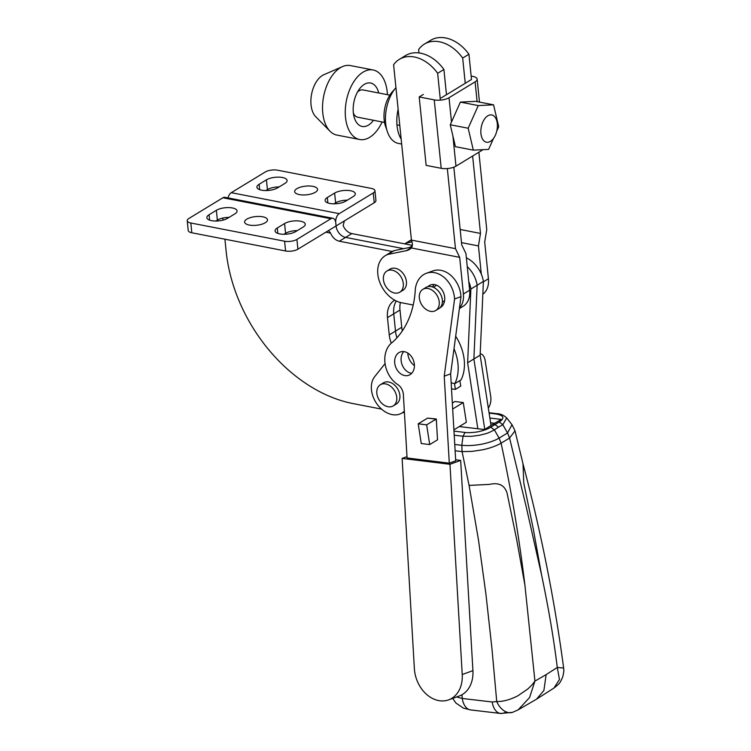 <?xml version="1.0" encoding="UTF-8"?>
<svg xmlns="http://www.w3.org/2000/svg" width="751" height="751" viewBox="0 0 751 751"><rect width="100%" height="100%" fill="white"/><g stroke="black" fill="none" stroke-linecap="round" stroke-linejoin="round"><path stroke-width="1.13" d="M299.339 194.593A11.509 4.365 174.2 0 1 294.664 191.636A11.509 4.365 174.2 0 1 300.738 187.065A11.509 4.365 174.2 0 1 312.895 186.351A11.509 4.365 174.2 0 1 317.56 189.308A11.509 4.365 174.2 0 1 311.487 193.88A11.509 4.365 174.2 0 1 299.339 194.593M350.642 190.754A11.509 4.365 174.2 0 1 355.307 193.711A11.509 4.365 174.2 0 1 353.092 196.668L345.798 201.108A11.509 4.365 174.2 0 1 333.209 203.803A11.509 4.365 174.2 0 1 325.117 200.479A11.509 4.365 174.2 0 1 327.323 197.522L334.627 193.082A11.509 4.365 174.2 0 1 350.642 190.754M282.442 177.499A11.509 4.365 174.2 0 1 287.107 180.465A11.509 4.365 174.2 0 1 284.901 183.422L277.598 187.863A11.509 4.365 174.2 0 1 265.009 190.557A11.509 4.365 174.2 0 1 256.917 187.234A11.509 4.365 174.2 0 1 259.133 184.277L266.427 179.836A11.509 4.365 174.2 0 1 282.442 177.499M400.396 302.484A24.783 17.949 -121.3 0 0 399.992 310.022L401.747 327.276L395.495 331.088A24.783 17.949 58.7 0 0 396.979 337.762A24.783 17.949 58.7 0 1 395.495 331.088L393.74 313.834A24.783 17.949 58.7 0 1 396.284 300.991A24.783 17.949 58.7 0 0 393.74 313.834L387.478 317.645A24.783 17.949 58.7 0 1 394.491 300.334A24.783 17.949 58.7 0 1 394.735 300.193M344.409 220.888L343.141 225.516A10.617 7.688 -121.3 0 0 351.844 233.589L345.582 237.4L403.653 248.684L345.582 237.4A10.617 7.688 58.7 0 1 336.072 225.967L335.735 222.709L336.072 225.967L374.233 202.742A8.852 3.361 -5.8 0 0 375.932 200.47L374.946 190.688A8.852 3.361 -5.8 0 0 371.351 188.407L277.579 170.195A8.852 3.361 -5.8 0 0 265.263 171.988L231.27 192.678A7.078 4.074 101 0 0 228.032 197.926M401.747 327.276A24.783 17.949 -121.3 0 0 402.348 330.872M332.918 218.297L224.934 197.316A7.078 4.074 101 0 0 222.925 197.757L188.933 218.447A8.852 3.361 -5.8 0 0 187.234 220.719A8.852 3.361 -5.8 0 0 190.82 223L284.591 241.212A8.852 3.361 -5.8 0 0 296.908 239.419L330.9 218.729A7.078 4.074 -79 0 1 332.918 218.297A7.078 4.074 -79 0 1 335.735 222.709A7.078 4.074 -79 0 1 339.245 213.65L373.238 192.96A8.852 3.361 -5.8 0 0 374.946 190.688M351.844 233.589L412.346 245.342M334.045 203.812L335.622 202.854A11.509 4.365 174.2 0 1 347.375 200.151M265.845 190.566L267.422 189.609A11.509 4.365 174.2 0 1 279.175 186.905M249.285 225.056A11.509 4.365 174.2 0 1 244.61 222.099A11.509 4.365 174.2 0 1 250.684 217.527A11.509 4.365 174.2 0 1 262.841 216.814A11.509 4.365 174.2 0 1 267.506 219.771A11.509 4.365 174.2 0 1 261.432 224.342A11.509 4.365 174.2 0 1 249.285 225.056M232.388 207.961A11.509 4.365 174.2 0 1 237.053 210.928A11.509 4.365 174.2 0 1 234.847 213.885L227.544 218.325A11.509 4.365 174.2 0 1 214.955 221.019A11.509 4.365 174.2 0 1 206.863 217.696A11.509 4.365 174.2 0 1 209.078 214.739L216.372 210.299A11.509 4.365 174.2 0 1 232.388 207.961M300.588 221.216A11.509 4.365 174.2 0 1 305.253 224.174A11.509 4.365 174.2 0 1 303.047 227.131L295.744 231.571A11.509 4.365 174.2 0 1 283.155 234.265A11.509 4.365 174.2 0 1 275.063 230.942A11.509 4.365 174.2 0 1 277.269 227.985L284.573 223.545A11.509 4.365 174.2 0 1 300.588 221.216M392.2 251.482L339.33 241.212L345.582 237.4A10.617 7.688 58.7 0 1 336.072 225.967L327.727 231.045L328.741 230.829L330.628 233.129L325.831 232.2M391.318 343.151A24.783 17.949 58.7 0 1 389.234 334.89L395.495 331.088L393.74 313.834L399.992 310.022M339.33 241.212A10.617 7.688 58.7 0 1 330.628 233.129M389.234 334.89L387.478 317.645M404.423 412.515A24.783 17.949 58.7 0 1 402.461 412.721M224.924 239.203L226.135 251.163A141.61 102.549 58.7 0 0 353.036 403.578L381.564 409.117M222.775 218.062L222.981 220.127M296.908 239.419L297.903 249.191L327.727 231.045M187.234 220.719L188.219 230.491A8.852 3.361 -5.8 0 0 191.815 232.772L190.82 223M229.121 217.368A11.509 4.365 -5.8 0 0 217.368 220.071L215.79 221.029M297.321 230.613A11.509 4.365 -5.8 0 0 285.568 233.317L283.991 234.274M297.903 249.191A8.852 3.361 174.2 0 1 285.587 250.984L191.815 232.772M443.907 69.477A35.41 25.637 -121.3 0 0 405.578 55.555L399.316 59.357A35.41 25.637 58.7 0 1 437.655 73.288L443.907 69.477L446.479 94.72M459.396 308.548L463.142 306.267A23.009 16.663 -121.3 0 0 469.647 290.196L465.93 253.538L461.724 244.854L453.839 167.173M469.647 290.196L463.395 293.998L459.668 257.34L455.472 248.656L447.333 168.562M440.377 100.127L437.655 73.288M399.316 59.357A35.41 25.637 58.7 0 0 393.608 64.727L411.313 239.015A17.705 12.823 58.7 0 1 411.388 240.095C412.74 243.427 412.721 246.046 411.332 247.952L459.668 257.34M455.472 248.656L411.388 240.095L406.638 242.995L412.017 241.906M413.21 305.009L401.616 302.766A26.557 19.226 58.7 0 1 379.433 281.381A26.557 19.226 58.7 0 1 385.329 255.64A26.557 19.226 58.7 0 1 387.873 254.42L406.366 250.665A17.705 12.823 -121.3 0 0 409.436 249.473A17.705 12.823 -121.3 0 0 411.332 247.952M463.395 293.998A23.009 16.663 58.7 0 1 459.471 307.957M385.329 255.64L391.581 251.829A26.557 19.226 58.7 0 1 394.125 250.618L411.895 247.004M387.873 254.42L394.125 250.618M465.245 83.295L462.682 58.052L468.934 54.25A35.41 25.637 -121.3 0 0 430.605 40.319L424.343 44.131A35.41 25.637 -121.3 0 0 418.636 49.5L418.983 52.936M468.934 54.25L471.497 79.484L441.259 97.893M478.885 152.209L486.751 229.618L484.695 242.113L488.422 278.771L483.381 281.841M460.166 229.477L480.49 233.43L472.632 156.02M462.682 58.052A35.41 25.637 -121.3 0 0 424.343 44.131M481.307 274.115L478.443 245.924L480.49 233.43M461.499 242.629L478.443 245.924M411.379 239.841A26.557 19.226 58.7 0 0 410.356 240.404L404.686 243.859A26.557 19.226 58.7 0 1 406.638 242.995M482.837 294.223A23.009 16.663 -121.3 0 0 488.422 278.771M466.362 257.846A24.783 17.949 58.7 0 1 483.4 281.418L480.142 355.167L491.013 425.451M468.793 281.728A24.783 17.949 58.7 0 1 470.886 289.032L477.148 285.22L473.881 358.978L484.789 429.431L473.881 358.978L477.148 285.22A24.783 17.949 58.7 0 0 467.253 266.614A24.783 17.949 58.7 0 1 477.148 285.22L483.4 281.418M477.833 428.746L467.629 362.78L480.142 355.167M459.884 380.569L460.738 386.117L455.388 389.375L454.496 383.592M452.337 403.034L454.843 401.513L463.283 402.555L466.343 422.269L453.904 429.844M467.629 362.78L470.886 289.032M392.2 270.191A12.391 8.974 58.7 0 1 402.545 280.17A12.391 8.974 58.7 0 1 399.795 292.186A12.391 8.974 58.7 0 1 394.51 293.003A12.391 8.974 58.7 0 1 384.165 283.024A12.391 8.974 58.7 0 1 386.915 271.017A12.391 8.974 58.7 0 1 392.2 270.191M399.795 292.186L402.921 290.28A12.391 8.974 -121.3 0 0 405.681 278.264A12.391 8.974 -121.3 0 0 395.326 268.285A12.391 8.974 -121.3 0 0 390.041 269.111L386.915 271.017M385.639 383.911A12.391 8.974 58.7 0 1 395.993 393.89A12.391 8.974 58.7 0 1 393.242 405.897A12.391 8.974 58.7 0 1 387.957 406.723A12.391 8.974 58.7 0 1 377.603 396.744A12.391 8.974 58.7 0 1 380.363 384.728A12.391 8.974 58.7 0 1 385.639 383.911M393.242 405.897L396.368 403.991A12.391 8.974 -121.3 0 0 399.119 391.984A12.391 8.974 -121.3 0 0 388.774 382.006A12.391 8.974 -121.3 0 0 383.489 382.822L380.363 384.728M414.411 365.587A12.391 8.974 58.7 0 1 407.84 353.083M423.357 94.41L419.189 96.954L426.136 165.38L441.203 168.308A10.617 4.027 -5.8 0 0 455.979 166.149L482.048 150.284A10.617 4.027 -5.8 0 0 482.921 149.674M419.189 96.954L434.247 99.874A10.617 4.027 -5.8 0 0 449.032 97.724L475.101 81.859A10.617 4.027 -5.8 0 0 477.138 79.127A10.617 4.027 -5.8 0 0 472.83 76.395L471.159 76.067M468.164 128.233L473.327 150.144L455.425 146.67L450.262 124.76L460.372 102.098L475.655 101.347L493.557 104.821L478.274 105.581L468.164 128.233L450.262 124.76M460.372 102.098L478.274 105.581M473.327 150.144L488.61 149.393L493.491 138.456M496.758 131.134L498.72 126.731L493.557 104.821M486.958 116.405A13.893 7.998 -79 0 1 491.774 114.95A13.893 7.998 -79 0 1 497.406 126.084A13.893 7.998 -79 0 1 491.295 140.766A13.893 7.998 -79 0 1 486.47 142.23A13.893 7.998 -79 0 1 480.837 131.096A13.893 7.998 -79 0 1 486.958 116.405M389.816 95.142L363.052 89.942A13.893 7.998 101 0 0 358.227 91.397A13.893 7.998 101 0 0 357.504 92.035M353.392 113.204A13.893 7.998 101 0 0 357.748 117.222L384.512 122.422M395.937 87.632A31.861 18.343 101 0 0 395.11 88.637A31.861 18.343 101 0 0 385.751 124.253A31.861 18.343 101 0 0 386.99 130.43A31.861 18.343 101 0 0 398.368 143.413L401.663 144.061M401.165 139.095A31.861 18.343 -79 0 1 398.133 109.27M386.99 130.43L386.042 127.689A24.783 14.269 -79 0 1 384.934 124.356A24.783 14.269 -79 0 1 393.205 90.824L395.11 88.637M373.125 69.984L350.388 65.572A35.4 20.38 101 0 0 342.559 66.576A35.4 20.38 101 0 0 337.255 69.993A35.4 20.38 101 0 0 322.93 100.897A35.4 20.38 101 0 0 329.999 131.209A35.4 20.38 101 0 0 336.889 135.077L359.616 139.489A35.4 20.38 -79 0 1 345.253 111.852A35.4 20.38 -79 0 1 359.992 74.405A35.4 20.38 -79 0 1 373.125 69.984A35.4 20.38 -79 0 1 387.422 94.673M382.118 121.953A35.4 20.38 -79 0 1 372.749 135.077A35.4 20.38 -79 0 1 359.616 139.489M342.559 66.576L323.897 74.687A23.009 13.246 101 0 0 320.452 76.912A23.009 13.246 101 0 0 311.139 97.001A23.009 13.246 101 0 0 315.73 116.705L329.999 131.209M378.748 92.993A22.126 12.739 101 0 0 370.59 83.023A22.126 12.739 101 0 0 362.386 85.783A22.126 12.739 101 0 0 353.167 109.186A22.126 12.739 101 0 0 362.151 126.459A22.126 12.739 101 0 0 370.356 123.699A22.126 12.739 101 0 0 373.454 120.273M439.804 307.91A12.391 9.491 -110 0 0 444.723 297.772A12.391 9.491 -110 0 0 430.633 284.92A12.391 9.491 -110 0 0 427.92 286.657M441.241 306.126A12.391 9.491 -110 0 0 442.039 306.258M394.679 362.404A12.391 9.491 -110 0 0 408.769 375.256A12.391 9.491 -110 0 0 414.383 364.826A12.391 9.491 -110 0 0 400.292 351.975A12.391 9.491 -110 0 0 394.679 362.404M403.785 351.581A12.391 9.491 -110 0 0 401.09 360.067A12.391 9.491 -110 0 0 411.698 373.313M455.65 459.781L460.663 460.401L472.923 670.643A30.096 23.056 70 0 1 459.283 695.98L448.6 699.866A30.096 23.056 70 0 1 414.374 668.643L402.114 458.401L406.995 456.627M460.663 460.401L449.971 464.296L462.231 674.539A30.096 23.056 70 0 1 448.6 699.866M449.971 464.296L402.114 458.401M426.39 273.27A24.783 18.991 70 0 0 415.331 289.022A88.505 67.825 -110 0 1 392.623 342.127A24.783 18.991 70 0 0 384.981 362.911A24.783 18.991 70 0 0 397.523 384.428A10.617 8.139 -110 0 1 403.371 394.604L407.07 457.969L449.295 463.17L455.707 460.832L450.638 373.838L460.992 296.645A24.783 18.991 70 0 0 432.811 270.942L426.39 273.27A24.783 18.991 70 0 1 454.58 298.982L444.226 376.176L450.638 373.838M434.125 284.526A12.391 9.491 -110 0 0 432.501 286.957M449.295 463.17L444.226 376.176M436.481 422.053L436.031 419.142L426.643 424.85L429.703 444.573L437.523 439.814L436.303 418.974L427.873 418.138M454.58 298.982L460.992 296.645M454.008 348.689A42.488 30.763 58.7 0 1 454.806 383.658L451.163 382.832M404.338 411.107A23.009 16.663 58.7 0 1 401.888 413.069A23.009 16.663 58.7 0 1 377.368 404.554A23.009 16.663 58.7 0 1 374.702 376.645L385.066 363.615M454.806 383.658L461.058 379.856A42.488 30.763 -121.3 0 0 455.688 336.204M488.319 408.046A10.617 6.355 97 0 0 490.741 396.631L485.146 360.48A10.617 6.355 97 0 0 480.199 353.749M463.283 402.555L452.684 409.004M426.643 424.85L418.204 423.808L421.255 443.531L429.703 444.573M418.204 423.808L427.591 418.1L436.031 419.142M451.511 388.896L455.388 389.375M419.302 297.527A12.391 8.974 58.7 0 1 422.841 289.351A12.391 8.974 58.7 0 1 433.177 290.956A12.391 8.974 58.7 0 1 439.269 302.343A12.391 8.974 58.7 0 1 435.721 310.52A12.391 8.974 58.7 0 1 425.395 308.905A12.391 8.974 58.7 0 1 419.302 297.527M435.721 310.52L438.856 308.614A12.391 8.974 -121.3 0 0 442.395 300.438A12.391 8.974 -121.3 0 0 436.303 289.051A12.391 8.974 -121.3 0 0 425.967 287.445L422.841 289.351M455.125 450.778L462.072 451.595L469.084 485.418L478.434 539.706L485.925 594.107L491.905 648.197L496.74 701.575L492.196 701.978L462.269 698.468L461.978 694.731M536.477 699.219L543.893 690.479L546.146 674.605L557.289 667.489L563.644 668.024C563.4 668.972 564.78 669.038 562.508 677.58C559.626 683.335 560.349 683.006 553.956 688.057L535.801 699.622L518.152 709.855L512.548 712.352A17.705 11.95 -107.6 0 1 496.74 701.575C503.179 701.631 510.201 699.716 517.805 695.83L527.54 689.183C532.731 684.48 532.083 684.715 534.937 681.091L524.921 585.217C519.176 537.491 511.234 490.15 501.095 443.193C496.092 446.01 489.971 448.216 482.743 449.783L471.891 451.407L462.072 451.595L461.818 445.296L454.759 444.47M456.608 696.956L462.269 698.468A17.705 10.617 96.7 0 0 470.67 709.93L463.47 708.155L455.866 702.992L452.693 698.383M524.921 585.217L516.632 539.293L507.113 493.276C504.681 485.249 498.852 482.283 489.633 484.376L469.084 485.418M454.214 435.195L463.038 436.237L461.818 445.296C467.779 445.897 474.369 445.531 481.588 444.207C488.244 442.893 494.937 440.64 499.105 438.096L501.095 443.193L509.582 438.03L526.226 506.869L541.602 575.069L533.313 529.136L523.794 483.128L523.006 464.062M518.162 709.845L529.568 697.557L534.937 681.091L546.146 674.605M498.514 427.159L494.365 429.844L490.713 427.197C487.85 429.046 483.841 430.53 478.697 431.628C476.528 432.266 467.422 433.083 465.038 432.435L463.038 436.237L471.525 436.331L479.682 435.223C486.338 433.515 487.643 433.571 494.365 429.844L499.105 438.096L507.545 432.951L512.022 424.709L506.718 417.96L502.813 424.709L498.514 427.159L494.909 424.475L492.919 424.24L484.611 429.544L459.283 426.568M553.956 688.066L559.457 679.505L557.289 667.489C553.44 636.388 548.361 607.568 541.602 575.069M512.022 424.7L515.017 430.858L509.582 438.03L507.545 432.951L502.813 424.709L499.246 421.996C505.104 418.035 503.865 415.331 495.519 413.895L489.108 413.144M563.644 668.024C554.632 600.34 541.171 532.619 523.278 464.841L515.008 430.83M489.868 418.044L501.292 419.396L492.919 424.24M490.61 422.822L494.562 423.282M412.261 245.868L409.642 247.464M339.245 213.65L231.27 192.678M374.233 202.742L373.238 192.96M327.323 197.522L327.877 202.93M335.622 202.854L334.627 193.082M259.133 184.277L259.677 189.684M267.422 189.609L266.427 179.836M222.925 197.757L330.9 218.729M209.078 214.739L209.623 220.146M217.368 220.071L216.372 210.299M277.269 227.985L277.823 233.392M285.568 233.317L284.573 223.545M284.591 241.212L285.587 250.984M406.366 250.665L411.679 247.436M475.101 81.859L477.11 101.629M481.992 149.721L482.048 150.284M455.979 166.149L452.919 136.053M451.492 121.991L449.032 97.724M434.247 99.874L441.203 168.308M472.923 670.643L462.231 674.539M505.085 712.417A17.705 10.617 -83.3 0 1 500.588 713.45L500.588 713.45A17.705 10.617 -83.3 0 1 492.196 701.978M465.038 432.435L453.98 431.13M490.713 427.197L499.246 421.996M506.718 417.96C503.621 415.125 500.279 413.679 496.674 413.623L495.519 413.895M479.476 102.089L477.138 79.127M399.767 125.389L396.96 124.835M401.888 413.069L404.367 411.567M433.374 287.286L436.725 285.249M442.395 302.109L444.583 300.775M512.548 712.352L500.588 713.45L470.67 709.93M496.683 413.623L489.051 412.731"/></g></svg>
